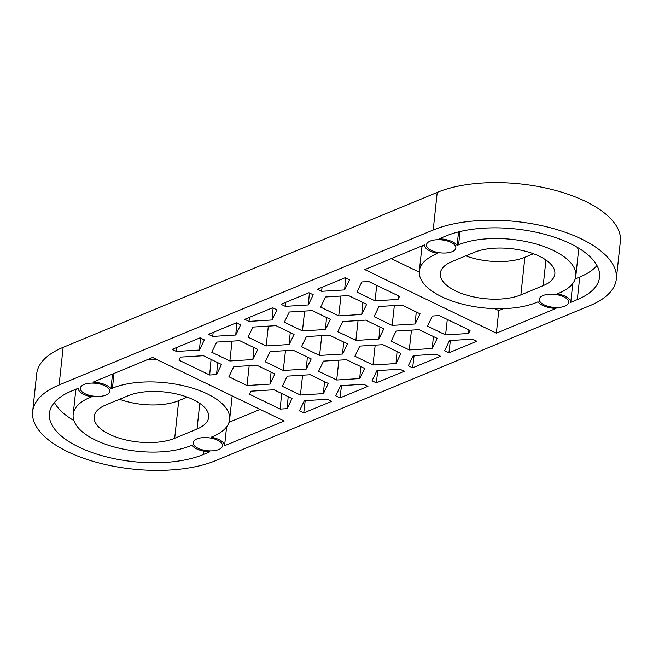 <?xml version="1.0" encoding="UTF-8"?>
<svg xmlns="http://www.w3.org/2000/svg" width="653" height="653" viewBox="0 0 653 653"><rect width="100%" height="100%" fill="white"/><g stroke="black" fill="none" stroke-linecap="round" stroke-linejoin="round"><path stroke-width="0.98" d="M187.264 397.114L178.718 400.656A46.371 20.472 6.1 0 1 119.564 399.269M616.334 279.027L620.35 241.414A105.394 46.534 -173.9 0 0 585.349 201.312A105.394 46.534 -173.9 0 0 437.224 192.398L63.137 347.347A105.394 46.534 -173.9 0 0 36.666 373.973L32.65 411.586A105.394 46.534 -173.9 0 0 67.651 451.688A105.394 46.534 -173.9 0 0 215.776 460.602L589.863 305.653A105.394 46.534 -173.9 0 0 616.334 279.027A105.394 46.534 -173.9 0 0 581.325 238.925A105.394 46.534 -173.9 0 0 433.208 230.011L59.113 384.96A105.394 46.534 -173.9 0 0 32.65 411.586M533.436 253.731L524.898 257.266A46.371 20.472 6.1 0 1 465.736 255.886M217.571 440.187A14.758 6.514 -173.9 0 0 202.112 437.706A14.758 6.514 -173.9 0 0 193.133 442.661A14.758 6.514 -173.9 0 0 202.25 449.811A14.758 6.514 -173.9 0 0 218.771 449.525A14.758 6.514 -173.9 0 0 222.477 445.795A14.758 6.514 -173.9 0 0 217.571 440.187M450.954 242.336A14.758 6.514 -173.9 0 0 435.486 239.855A14.758 6.514 -173.9 0 0 426.507 244.81A14.758 6.514 -173.9 0 0 435.633 251.96A14.758 6.514 -173.9 0 0 452.145 251.674A14.758 6.514 -173.9 0 0 455.851 247.952A14.758 6.514 -173.9 0 0 450.954 242.336M104.774 385.719A14.758 6.514 -173.9 0 0 89.314 383.246A14.758 6.514 -173.9 0 0 80.335 388.2A14.758 6.514 -173.9 0 0 89.453 395.351A14.758 6.514 -173.9 0 0 105.974 395.065A14.758 6.514 -173.9 0 0 109.68 391.335A14.758 6.514 -173.9 0 0 104.774 385.719M458.561 231.905L457.116 245.397A16.864 7.444 -173.9 0 0 439.167 238.786L445.738 236.059A88.53 39.09 -173.9 0 1 570.159 243.545A88.53 39.09 -173.9 0 1 599.56 277.239A88.53 39.09 -173.9 0 1 577.334 299.596L570.763 302.323A16.864 7.444 -173.9 0 0 557.376 293.809L558.878 293.189A67.455 29.777 6.1 0 0 575.815 276.154A67.455 29.777 6.1 0 0 553.409 250.483A67.455 29.777 6.1 0 0 458.61 244.777L460.022 231.546M503.447 308.64L498.786 310.567L494.794 308.64M419.267 272.17L391.237 258.637M422.344 245.748A67.455 29.777 -173.9 0 0 421.748 248.499L419.34 271.068A67.455 29.777 6.1 0 1 436.277 254.033L437.771 253.413A16.864 7.444 -173.9 0 1 424.393 244.899L364.782 269.591L496.37 333.136L555.989 308.445A16.864 7.444 -173.9 0 1 538.039 301.825L536.537 302.445A67.455 29.777 6.1 0 1 441.738 296.74A67.455 29.777 6.1 0 1 419.34 271.068M112.512 374.087L110.945 388.788A16.864 7.444 -173.9 0 0 92.995 382.168L152.606 357.477L284.202 421.014L224.591 445.713A16.864 7.444 -173.9 0 0 211.205 437.2L212.698 436.579A67.455 29.777 6.1 0 0 229.644 419.544A67.455 29.777 6.1 0 0 207.238 393.873A67.455 29.777 6.1 0 0 112.438 388.168L114.014 373.467M564.943 306.135A14.758 6.514 -173.9 0 0 568.649 302.412A14.758 6.514 -173.9 0 0 563.743 296.797A14.758 6.514 -173.9 0 0 548.283 294.323A14.758 6.514 -173.9 0 0 539.305 299.278A14.758 6.514 -173.9 0 0 548.422 306.428A14.758 6.514 -173.9 0 0 564.943 306.135M457.116 245.397L458.61 244.777M76.172 389.139A67.455 29.777 -173.9 0 0 75.577 391.89L73.169 414.459A67.455 29.777 6.1 0 0 95.567 440.13A67.455 29.777 6.1 0 0 190.366 445.828L191.868 445.207A16.864 7.444 -173.9 0 0 209.817 451.827L203.246 454.553L203.614 451.117M73.169 414.459A67.455 29.777 6.1 0 1 90.106 397.416L91.6 396.804A16.864 7.444 -173.9 0 1 78.221 388.29L71.65 391.008A88.53 39.09 -173.9 0 0 49.416 413.373A88.53 39.09 -173.9 0 0 78.817 447.068A88.53 39.09 -173.9 0 0 203.246 454.553M110.945 388.788L112.438 388.168M317.317 289.255L345.233 277.688L349.535 279.762L344.621 289.916L321.611 291.328L317.317 289.255M281.027 304.282L308.942 292.724L313.236 294.797L308.322 304.943L285.32 306.363L281.027 304.282M244.736 319.317L272.652 307.751L276.945 309.832L272.032 319.978L249.03 321.39L244.736 319.317M208.446 334.352L236.362 322.786L240.655 324.859L235.741 335.013L212.739 336.426L208.446 334.352M172.147 349.379L200.071 337.821L204.365 339.895L199.451 350.041L176.449 351.461L172.147 349.379M340.033 397.889L335.74 395.816L340.654 385.67L363.656 384.25L367.957 386.323L340.033 397.889L341.503 385.613M376.332 382.854L372.03 380.781L376.944 370.635L399.954 369.223L404.248 371.296L376.332 382.854L377.793 370.586M412.623 367.827L408.329 365.753L413.243 355.599L436.245 354.187L440.538 356.26L412.623 367.827L414.084 355.55M448.913 352.791L444.62 350.718L449.533 340.572L472.535 339.152L476.829 341.225L448.913 352.791L450.374 340.515M303.743 412.925L331.659 401.358L327.365 399.285L304.363 400.697L299.449 410.851L303.743 412.925L305.204 400.648M368.757 281.533L361.86 281.957L356.946 292.103L375.034 300.837L398.036 299.425L399.514 296.38L368.757 281.533M280.219 409.08L249.47 394.232L250.948 391.188L273.95 389.768L292.038 398.501L287.124 408.656L280.219 409.08L281.614 393.473M439.306 315.595L432.408 316.019L427.495 326.174L445.583 334.907L468.585 333.487L470.062 330.442L439.306 315.595M209.67 375.018L178.922 360.162L180.399 357.118L203.401 355.705L221.489 364.439L216.576 374.593L209.67 375.018L211.066 359.411M419.12 329.643L396.11 331.055L391.196 341.201L409.292 349.935L432.294 348.522L437.208 338.376L419.12 329.643M346.531 359.705L323.529 361.117L318.615 371.271L336.703 380.005L359.705 378.585L364.619 368.439L346.531 359.705M257.78 349.412L239.692 340.67L216.69 342.09L211.776 352.236L229.864 360.97L252.866 359.558L257.78 349.412M294.07 334.377L275.982 325.643L252.98 327.055L248.067 337.201L266.155 345.943L289.157 344.523L294.07 334.377M366.659 304.306L348.571 295.572L325.561 296.993L320.647 307.139L338.744 315.872L361.746 314.46L366.659 304.306M330.369 319.341L312.273 310.608L289.271 312.02L284.357 322.174L302.445 330.908L325.455 329.496L330.369 319.341M274.913 373.957L256.817 365.223L233.815 366.635L228.901 376.789L246.989 385.523L269.999 384.103L274.913 373.957M311.203 358.921L293.115 350.188L270.105 351.608L265.191 361.754L283.288 370.488L306.29 369.076L311.203 358.921M420.075 313.824L401.987 305.09L378.985 306.51L374.071 316.656L392.159 325.39L415.161 323.978L420.075 313.824M383.784 328.859L365.696 320.125L342.694 321.537L337.781 331.691L355.869 340.425L378.871 339.005L383.784 328.859M347.494 343.894L329.406 335.16L306.404 336.573L301.49 346.719L319.578 355.452L342.58 354.04L347.494 343.894M310.24 374.74L287.238 376.152L282.325 386.298L300.413 395.032L323.415 393.62L328.328 383.474L310.24 374.74M382.821 344.67L359.819 346.09L354.906 356.236L372.994 364.97L396.004 363.558L400.918 353.404L382.821 344.67M128.102 395.734A46.371 20.472 6.1 0 1 193.28 399.652A46.371 20.472 6.1 0 1 208.682 417.3A46.371 20.472 6.1 0 1 197.035 429.013L174.702 438.269A46.371 20.472 6.1 0 1 109.533 434.343A46.371 20.472 6.1 0 1 94.13 416.696A46.371 20.472 6.1 0 1 105.77 404.982L128.102 395.734M474.282 252.344A46.371 20.472 6.1 0 1 539.451 256.27A46.371 20.472 6.1 0 1 554.854 273.917A46.371 20.472 6.1 0 1 543.206 285.63L520.874 294.878A46.371 20.472 6.1 0 1 455.704 290.96A46.371 20.472 6.1 0 1 440.302 273.313A46.371 20.472 6.1 0 1 451.941 261.6L474.282 252.344M572.771 283.492L570.763 302.323M226.599 426.874L224.591 445.713M322.06 287.287L321.611 291.328M345.69 277.909L344.621 289.916M285.769 302.323L285.32 306.363M309.4 292.944L308.322 304.943M249.479 317.358L249.03 321.39M273.109 307.971L272.032 319.978M213.18 332.385L212.739 336.426M236.81 323.006L235.741 335.013M176.89 347.42L176.449 351.461M200.52 338.042L199.451 350.041M468.903 329.887L468.585 333.487M433.363 336.524L432.294 348.522M447.289 319.448L445.583 334.907M411.48 330.108L409.292 349.935M397.073 351.551L396.004 363.558M375.189 345.143L372.994 364.97M360.783 366.586L359.705 378.585M338.891 360.178L336.703 380.005M324.492 381.621L323.415 393.62M302.6 375.206L300.413 395.032M288.193 396.649L287.124 408.656M217.645 362.586L216.576 374.593M253.944 347.551L252.866 359.558M232.052 341.144L229.864 360.97M290.234 332.524L289.157 344.523M268.342 326.108L266.155 345.943M398.354 295.825L398.036 299.425M376.74 285.385L375.034 300.837M362.815 302.453L361.746 314.46M340.931 296.046L338.744 315.872M326.524 317.489L325.455 329.496M304.641 311.081L302.445 330.908M271.068 372.104L269.999 384.103M249.185 365.688L246.989 385.523M307.359 357.069L306.29 369.076M285.475 350.661L283.288 370.488M416.239 311.971L415.161 323.978M394.347 305.563L392.159 325.39M379.948 327.006L378.871 339.005M358.056 320.59L355.869 340.425M343.649 342.033L342.58 354.04M321.766 335.626L319.578 355.452M498.786 310.567L496.37 333.136M575.815 276.154L578.223 253.584A67.455 29.777 -173.9 0 0 577.472 247.438M156.598 359.403A67.455 29.777 -173.9 0 0 147.945 359.411M229.644 419.544L232.052 396.975A67.455 29.777 -173.9 0 0 232.125 395.873M575.22 278.904L579.742 277.035A88.53 39.09 -173.9 0 0 596.981 265.551M229.048 422.295L260.155 409.407M54.411 402.493A88.53 39.09 -173.9 0 0 73.92 420.605M433.208 230.011L437.224 192.398M59.113 384.96L63.137 347.347M520.874 294.878L524.898 257.266M543.206 285.63L545.949 260.008M436.277 254.033L436.375 253.135M174.702 438.269L178.718 400.656M197.035 429.013L199.777 403.391M90.106 397.416L90.204 396.526M577.334 299.596L579.742 277.035"/></g></svg>
